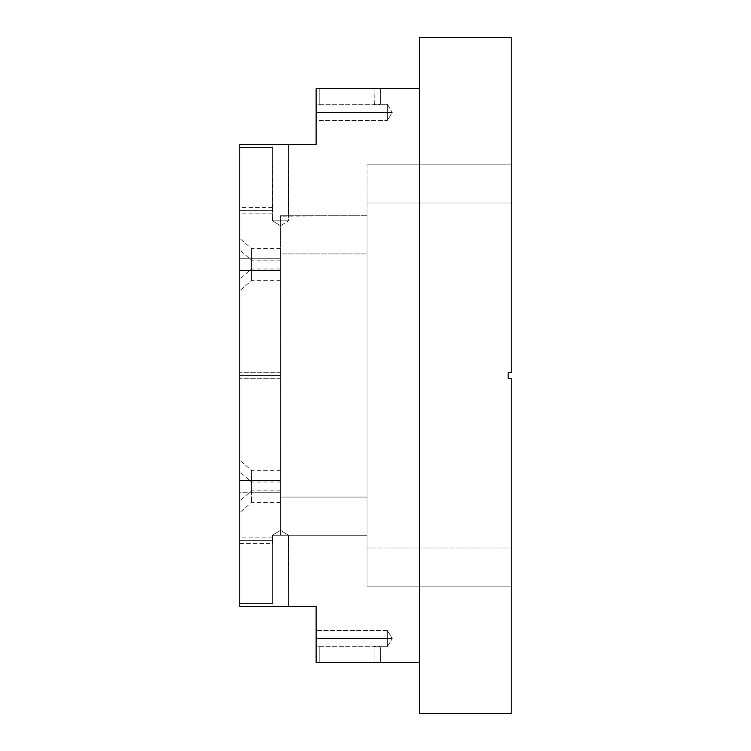 <?xml version="1.0" encoding="UTF-8"?>
<svg xmlns="http://www.w3.org/2000/svg" width="751" height="751" viewBox="0 0 751 751"><rect width="100%" height="100%" fill="white"/><g stroke="black" fill="none" stroke-linecap="round" stroke-linejoin="round"><path stroke-width="0.56" stroke-dasharray="3.75 2.82" d="M272.529 207.802L272.406 147.515L273.007 147.515L273.007 144.464L288.591 144.464L288.253 215.744L367.051 215.744L367.051 253.922L280.498 253.922L280.498 266.633L280.498 258.748L251.425 258.748L251.425 248.515L251.425 258.748L239.766 258.748L280.498 258.748L280.498 248.515L280.498 258.748L251.425 258.748L251.425 248.515L251.425 258.748L280.498 258.748L280.498 248.515L280.498 270.426L280.498 260.193L280.498 270.426L251.425 270.426L251.425 260.193L251.425 270.426L239.766 270.426L280.498 270.426L280.498 535.256L288.591 535.256L288.591 606.536L273.007 606.536L273.007 603.485L272.406 603.485L272.406 535.256L288.591 535.256L272.406 535.256L280.498 530.394L288.591 535.256L288.591 606.536L273.007 606.536L273.007 603.485L272.406 603.485L272.406 535.256L367.051 535.256L367.051 215.744L367.051 535.256L367.051 497.078L280.498 497.078L367.051 497.078L367.051 253.922L280.498 253.922L280.498 497.078L280.498 253.922L367.051 253.922L367.051 215.744L280.498 216.175L280.498 253.922L280.498 215.744L280.498 220.832L272.406 220.832L272.406 147.515L273.007 147.515L273.007 144.464L288.591 144.464L288.591 215.744L280.498 215.744L280.498 220.832L272.406 220.832L280.498 225.694L280.498 220.832L272.406 220.832L273.054 210.646L239.766 210.646L273.054 210.646L272.923 209.257M239.766 258.748L239.766 279.119L239.766 258.748L251.425 258.748L251.425 268.98L251.425 258.748L239.766 258.748L239.766 279.119L239.766 258.748M251.425 480.574L251.425 470.342L251.425 480.574L239.766 480.574L280.498 480.574L251.425 480.574L251.425 470.342L251.425 480.574L280.498 480.574L280.498 253.922L367.051 253.922L367.051 497.078L280.498 497.078L367.051 497.078L367.051 535.256L288.253 535.256L288.591 606.536L273.007 606.536L273.007 603.485L272.406 603.485L273.007 603.485L273.007 606.536L239.766 606.536L239.766 144.464L239.766 606.536L316.133 606.536L316.133 662.542L419.593 662.542L316.133 662.542L316.133 638.613L387.413 638.613L387.413 630.511L387.413 638.613L316.133 638.613L316.133 630.511L316.133 638.613L387.413 638.613C387.413 628.165 387.413 628.165 387.413 638.613C387.413 628.165 387.413 628.165 387.413 638.613L387.413 630.511L387.413 638.613L316.133 638.613L316.133 630.511L316.133 662.542L319.194 662.542L319.194 646.104L316.133 646.104L316.133 630.511L316.133 646.104L316.133 638.613L387.413 638.613C387.413 628.165 387.413 628.165 387.413 638.613C387.413 628.165 387.413 628.165 387.413 638.613L392.275 638.613L387.413 638.613C387.413 649.052 387.413 649.052 387.413 638.613C387.413 649.052 387.413 649.052 387.413 638.613L316.133 638.613L316.133 646.104L319.194 646.104L319.194 646.705L319.194 646.104L316.133 646.104L316.133 638.613L387.413 638.613L387.413 646.705L387.413 638.613L392.275 638.613L387.413 638.613C387.413 649.052 387.413 649.052 387.413 638.613C387.413 649.052 387.413 649.052 387.413 638.613L316.133 638.613L316.133 646.104L319.194 646.104L319.194 646.705L319.194 646.104L316.133 646.104L316.133 662.542L316.133 646.104L319.194 646.104L319.194 662.542L316.133 662.542L319.194 662.542L319.194 646.104L319.194 662.542L319.194 646.104L316.133 646.104L316.133 662.542L316.133 646.104L319.194 646.104L319.194 662.542L316.133 662.542L316.133 606.536L239.766 606.536L288.591 606.536L273.636 606.536L288.591 606.536L288.591 535.256L280.498 534.909L280.498 497.078L280.498 535.256L288.591 535.256L280.498 535.256L288.44 535.256L280.498 535.256L280.498 476.472L280.498 484.677L280.498 480.574L251.425 480.574L251.425 490.807L251.425 480.574L239.766 480.574L239.766 460.213L239.766 500.945L239.766 480.574L251.425 480.574L251.425 490.807L251.425 480.574M251.425 492.252L251.425 482.02L251.425 492.252L280.498 492.252L280.498 482.02L280.498 492.252L251.425 492.252L251.425 482.02L251.425 492.252L280.498 492.252L280.498 482.02L280.498 502.485L280.498 492.252L251.425 492.252L251.425 502.485L251.425 492.252L239.766 492.252L239.766 471.881L239.766 512.614L239.766 492.252L251.425 492.252L251.425 502.485L251.425 492.252M239.766 270.426L239.766 250.055L239.766 290.787L239.766 270.426L251.425 270.426L251.425 260.193L251.425 270.426L280.498 270.426L280.498 274.218L280.498 266.633L280.498 270.426L251.425 270.426L251.425 280.658L251.425 270.426L239.766 270.426L239.766 290.787L239.766 270.426M380.166 646.611L380.41 662.542L374.045 662.542L374.045 646.705L377.227 646.057L380.41 646.705L380.41 662.542L374.045 662.542L374.045 646.705L377.227 646.057L380.25 646.639L376.974 646.057L379.03 646.264L374.045 646.705L374.045 662.542L380.41 662.542L374.289 662.542L380.41 662.542L380.41 646.705L377.237 646.057L379.03 646.264L374.045 646.705L374.045 662.542L380.41 662.542L380.41 646.705L379.002 646.264L380.166 646.611M374.298 104.389L374.045 88.458L380.41 88.458L380.41 104.295L377.237 104.943L374.045 104.295L374.045 88.458L380.41 88.458L380.41 104.295L377.237 104.943L374.214 104.361L377.49 104.943L375.434 104.736L380.41 104.295L380.41 88.458L374.045 88.458L380.175 88.458L374.045 88.458L374.045 104.295L377.227 104.943L375.434 104.736L380.41 104.295L380.41 88.458L374.045 88.458L374.045 104.295L375.462 104.736L374.298 104.389M280.498 375.5L280.498 372.318L280.498 375.5L239.766 375.5L280.498 375.5L280.498 372.318L280.498 375.5L239.766 375.5L239.766 372.318L239.766 375.5L280.498 375.5L280.498 372.318L280.498 378.682L280.498 372.318L280.498 378.682L280.498 375.5L239.766 375.5L239.766 372.318L239.766 378.682L239.766 372.318L239.766 378.682L239.766 375.5L280.498 375.5L280.498 378.682L280.498 375.5L239.766 375.5L239.766 378.682L239.766 375.5L280.498 375.5L280.498 378.682L280.498 375.5M272.923 538.936L272.529 537.491M273.054 540.354L272.604 542.992L273.054 540.354L239.766 540.354L273.054 540.354L239.766 540.354L239.766 537.172L239.766 543.536L239.766 540.354L273.054 540.354L272.406 535.256L367.051 535.256L280.498 535.256L280.498 530.394L280.498 534.909L288.253 535.256L272.406 535.256L280.498 535.256L272.406 535.256L272.406 603.485L273.007 603.485L273.007 606.536L288.591 606.536L288.591 535.256L280.498 535.256L280.498 530.394L280.498 535.256L272.406 535.256L280.498 535.256L272.406 535.256L272.406 603.485L273.007 603.485L273.007 606.536L288.591 606.536L288.591 535.256L280.498 530.394L272.406 535.256L288.591 535.256L272.406 535.256L273.054 540.354L272.406 543.536L239.766 543.536L239.766 540.354L239.766 543.536M272.566 537.603L272.763 538.251M272.773 208.581L272.566 207.896M273.054 210.646L272.406 220.832L288.591 220.832L272.406 220.832L280.498 225.694L288.591 220.832L288.591 144.464L273.007 144.464L273.007 147.515L272.406 147.515L272.406 220.832L280.498 220.832L280.498 225.694L272.406 220.832L280.498 220.832L280.498 225.694L280.498 215.744L280.498 225.694L280.498 215.744L280.498 220.832L272.406 220.832L280.498 225.694L272.406 220.832L288.591 220.832L280.498 225.694L280.498 216.175L280.498 253.922L280.498 215.744L367.051 215.744L280.498 215.744L288.591 215.744L280.498 215.744L288.591 215.744L288.591 144.464L239.766 144.464L316.133 144.464L316.133 88.458L316.133 104.896L319.194 104.896L319.194 88.458L316.133 88.458L319.194 88.458L319.194 104.896L319.194 88.458L319.194 104.896L316.133 104.896L316.133 88.458L316.133 104.896L319.194 104.896L319.194 88.458L316.133 88.458L319.194 88.458L319.194 104.896L316.133 104.896L316.133 107.872L316.133 88.458L419.593 88.458L419.593 662.542L419.593 88.458L316.133 88.458L316.133 112.387L387.413 112.387L387.413 104.295L387.413 112.387L316.133 112.387L316.133 104.896L319.194 104.896L319.194 104.295L319.194 104.896L316.133 104.896L316.133 112.387L316.133 104.896L319.194 104.896L319.194 104.295L319.194 104.896L316.133 104.896L316.133 88.458L316.133 144.464L239.766 144.464L288.591 144.464L273.007 144.464L273.007 147.515L272.406 147.515L273.007 147.515L273.007 144.464L288.591 144.464L288.591 220.832L272.406 220.832L272.406 147.515L272.406 207.464L273.054 210.646L239.766 210.646L239.766 207.464L239.766 213.828L239.766 210.646L273.054 210.646L272.632 213.2M379.302 104.661L380.41 104.295L379.302 104.661M392.275 112.387L387.413 112.387C387.413 101.948 387.413 101.948 387.413 112.387C387.413 101.948 387.413 101.948 387.413 112.387L387.413 104.295L387.413 112.387L316.133 112.387L387.413 112.387C387.413 101.948 387.413 101.948 387.413 112.387C387.413 101.948 387.413 101.948 387.413 112.387L392.275 112.387L387.413 112.387C387.413 122.835 387.413 122.835 387.413 112.387C387.413 122.835 387.413 122.835 387.413 112.387L316.133 112.387L316.133 120.489L316.133 107.872L316.133 112.387L387.413 112.387L387.413 120.489L387.413 112.387L392.275 112.387L387.413 104.295L380.41 104.295L387.413 104.295L392.275 112.387L387.413 120.489L387.413 112.387C387.413 122.835 387.413 122.835 387.413 112.387C387.413 122.835 387.413 122.835 387.413 112.387L316.133 112.387L316.133 120.489L316.133 112.387L387.413 112.387L387.413 120.489L316.133 120.489L316.133 112.387L316.133 120.489L387.413 120.489L392.275 112.387M511.234 203.014L511.234 372.449L511.234 164.826L511.234 203.014L511.234 164.826L367.051 164.826L367.051 165.558L367.051 164.826L511.234 164.826L367.051 164.826L367.051 586.174L367.051 165.558L367.051 203.014L511.234 203.014L367.051 203.014L367.051 547.986L511.234 547.986L511.234 586.174L511.234 378.551L511.234 713.45L419.593 713.45L419.593 37.55L511.234 37.55L511.234 372.449L508.174 372.449L508.174 378.551L511.234 378.551L511.234 713.45L419.593 713.45L419.593 37.55L511.234 37.55L511.234 372.449L511.234 203.014L511.234 372.449L508.174 372.449L511.234 372.449L508.174 372.449L508.174 378.551L508.174 372.449L511.234 372.449L508.174 372.449L508.174 378.551L511.234 378.551L511.234 547.986L511.234 378.551L508.174 378.551L511.234 378.551L511.234 547.986L367.051 547.986L367.051 586.174L511.234 586.174L511.234 547.986L511.234 586.174L367.051 586.174L511.234 586.174L367.051 586.174L367.051 547.986L511.234 547.986L367.051 547.986L367.051 203.014L511.234 203.014L367.051 203.014L367.051 164.826L511.234 164.826L511.234 203.014M316.133 106.107L316.133 110.031L316.133 106.107M419.593 88.458L419.593 662.542L419.593 88.458M280.498 260.747L280.498 268.98L280.498 260.747M280.498 225.694L272.406 220.832L280.498 220.832L280.498 225.694M288.591 215.744L288.591 144.464L273.007 144.464L273.007 147.515L272.406 147.515L272.406 220.832L280.498 220.832L280.498 216.175L288.591 215.744M375.162 646.339L374.045 646.705L375.162 646.339M387.413 638.613L387.413 646.705L387.413 638.613M511.234 378.551L508.174 378.551L508.174 372.449L508.174 378.551L511.234 378.551M273.026 211.331L272.679 213.04M239.766 210.646L239.766 213.828L239.766 210.646M272.679 542.766L273.035 540.917M272.604 542.992L272.406 543.536M239.766 375.5L239.766 378.682L239.766 375.5M319.194 88.458L319.194 104.896L319.194 88.458M319.194 662.542L319.194 646.104L319.194 662.542M273.007 603.485L273.007 606.536L239.766 606.536L239.766 603.485L273.007 603.485L239.766 603.485L239.766 606.536L273.007 606.536L273.007 603.485L239.766 603.485L273.007 603.485L273.007 606.536L239.766 606.536L239.766 603.485L273.007 603.485L239.766 603.485L239.766 606.536L273.007 606.536L273.007 603.485L239.766 603.485L273.007 603.485L273.007 606.536L239.766 606.536L239.766 603.485L273.007 603.485L239.766 603.485L239.766 606.536L273.007 606.536L273.007 603.485L239.766 603.485L273.007 603.485M273.007 147.515L273.007 144.464L239.766 144.464L239.766 147.515L273.007 147.515L239.766 147.515L239.766 144.464L273.007 144.464L273.007 147.515L239.766 147.515L273.007 147.515L273.007 144.464L239.766 144.464L239.766 147.515L273.007 147.515L239.766 147.515L239.766 144.464L273.007 144.464L273.007 147.515L239.766 147.515L273.007 147.515L273.007 144.464L239.766 144.464L239.766 147.515L273.007 147.515L239.766 147.515L239.766 144.464L273.007 144.464L273.007 147.515L239.766 147.515L273.007 147.515M280.498 274.218L280.498 280.658L280.498 274.218M251.425 270.426L251.425 280.658L251.425 270.426M280.498 492.252L280.498 502.485L280.498 492.252M239.766 492.252L239.766 512.614L239.766 492.252M280.498 484.677L280.498 490.807L280.498 484.677M239.766 480.574L239.766 500.945L239.766 480.574M280.498 258.748L280.498 268.98L280.498 258.748M251.425 258.748L251.425 268.98L251.425 258.748M280.498 248.515L251.425 248.515L239.766 238.386M280.498 470.342L251.425 470.342L239.766 460.213M280.498 482.02L251.425 482.02L239.766 471.881M280.498 260.193L251.425 260.193L239.766 250.055M280.498 372.318L239.766 372.318L280.498 372.318M272.406 537.172L239.766 537.172M272.406 207.464L239.766 207.464M319.194 104.295L374.045 104.295L319.194 104.295M387.413 630.511L316.133 630.511L387.413 630.511L392.275 638.613L387.413 630.511M272.406 535.256L280.498 530.394L272.406 535.256M387.413 646.705L392.275 638.613L387.413 646.705L380.41 646.705L387.413 646.705M319.194 646.705L374.045 646.705L319.194 646.705M272.406 213.828L239.766 213.828M280.498 378.682L239.766 378.682L280.498 378.682M280.498 280.658L251.425 280.658L239.766 290.787M280.498 502.485L251.425 502.485L239.766 512.614M280.498 490.807L251.425 490.807L239.766 500.945M280.498 268.98L251.425 268.98L239.766 279.119"/><path stroke-width="1.13" d="M239.766 144.464L239.766 606.536L239.766 144.464L316.133 144.464L316.133 88.458L419.593 88.458L316.133 88.458L316.133 144.464L239.766 144.464M511.234 372.449L511.234 37.55L419.593 37.55L419.593 713.45L511.234 713.45L419.593 713.45L419.593 37.55L511.234 37.55L511.234 372.449L508.174 372.449L511.234 372.449M419.593 662.542L316.133 662.542L316.133 606.536L239.766 606.536L316.133 606.536L316.133 662.542L419.593 662.542M511.234 713.45L511.234 378.551L508.174 378.551L508.174 372.449L508.174 378.551L511.234 378.551L511.234 713.45"/></g></svg>
